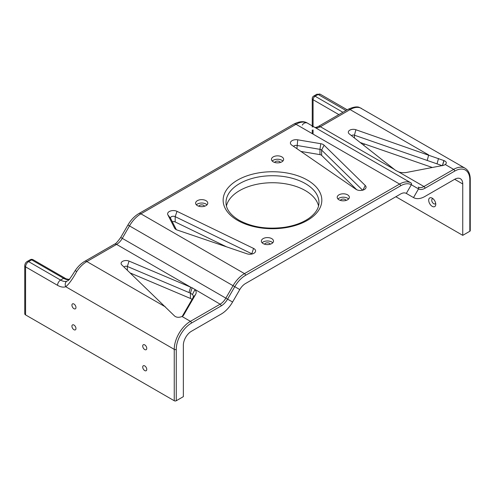 <?xml version="1.0" encoding="UTF-8"?>
<svg xmlns="http://www.w3.org/2000/svg" width="495" height="495" viewBox="0 0 495 495"><rect width="100%" height="100%" fill="white"/><g stroke="black" fill="none" stroke-linecap="round" stroke-linejoin="round"><path stroke-width="0.74" d="M316.707 94.328L313.675 96.08A2.859 1.652 60 0 1 315.105 96.222L318.137 94.471A4.288 2.475 -60 0 1 320.284 94.254L316.707 94.328A2.859 1.652 60 0 1 318.137 94.471L345.949 110.521M313.081 126.906L313.081 99.724A2.859 1.652 180 0 1 312.246 98.555L312.246 127.036M338.871 114.611L313.081 99.724A2.859 1.652 -60 0 1 315.105 96.222L342.911 112.278M395.864 196.725L462.751 235.348L469.829 231.258A1.429 0.823 0 0 0 470.25 230.676L470.25 179.295C470.231 174.092 468.511 170.404 465.09 168.232A22.881 13.21 120 0 0 453.649 169.37L445.234 164.507L445.952 163.845M462.751 235.348L462.751 183.967A11.441 6.608 120 0 0 460.381 178.726A11.441 6.608 120 0 0 454.664 179.295L424.957 196.441A22.881 13.21 -60 0 1 413.517 197.579L406.321 193.421A11.441 6.608 120 0 0 400.604 193.99L245.501 283.536A11.441 6.608 -60 0 0 239.778 289.575L233.046 285.689L225.85 298.151A11.441 6.608 -60 0 1 220.133 304.19L192.103 287.781L129.047 261.088A5.006 2.89 0 0 0 122.946 261.168A5.006 2.89 0 0 0 121.516 264.596A5.006 2.89 0 0 0 121.795 264.905L174.698 316.113C176.48 317.437 178.707 317.642 181.393 316.732L182.012 316.478A5.006 2.89 0 0 0 183.459 315.402A5.006 2.89 0 0 0 183.639 315.136L195.68 294.271A10.011 5.779 0 0 0 194.943 289.649L192.444 294.494A7.153 4.127 180 0 1 193.335 296.486A7.153 4.127 180 0 1 192.97 297.792L182.247 316.367M363.25 144.924A5.006 2.89 -120 0 0 364.605 144.026M428.689 200.215A5.006 2.89 -120 0 0 432.228 206.341A5.006 2.89 -120 0 0 435.767 204.299A5.006 2.89 -120 0 0 432.228 198.167A5.006 2.89 -120 0 0 428.689 200.215M30.226 259.726A2.859 1.652 60 0 1 31.655 259.869A2.859 1.652 -60 0 1 33.085 259.726A2.859 2.859 0 0 0 30.226 259.726L27.194 261.478A2.859 1.652 -120 0 1 28.623 261.62L31.655 259.869L63.614 278.32L60.576 280.071L28.623 261.62A4.288 2.475 -60 0 0 25.585 266.873L57.544 285.324A18.593 10.735 -120 0 0 65.767 286.735C68.997 284.062 72.66 278.982 76.75 271.501A22.881 13.21 -60 0 1 86.873 261.552L116.579 244.4A11.441 6.608 120 0 0 122.296 238.361L227.576 299.147L234.772 286.685A21.452 12.387 -60 0 1 245.501 275.362A1.429 0.823 -120 0 0 244.487 273.611A22.881 13.21 120 0 0 233.046 285.689L129.492 225.906A22.881 13.21 -60 0 1 140.933 213.828L296.035 124.276A22.881 13.21 -60 0 1 307.475 123.144L411.036 182.933A22.881 13.21 120 0 0 411.029 182.933A22.881 13.21 120 0 0 399.589 184.066L244.487 273.611L140.933 213.828A4.288 2.475 60 0 0 138.786 213.611L293.888 124.066A4.288 2.475 60 0 1 296.035 124.276L399.589 184.066A1.429 0.823 -120 0 1 400.604 185.817A21.452 12.387 -60 0 1 411.326 184.753A1.429 1.169 -60 0 0 411.036 182.933L307.475 123.144L411.036 182.933M25.585 314.919L25.585 266.873A2.859 1.652 0 0 1 24.75 265.704L24.75 313.75A2.859 1.652 0 0 0 25.585 314.919L174.246 400.746A1.429 0.823 0 0 0 176.269 400.746L176.269 349.365A1.429 0.823 180 0 1 174.246 349.365L174.246 400.746M176.269 400.746L183.348 396.656L183.348 345.275A11.441 6.608 -60 0 1 191.441 331.266L221.141 314.115A22.881 13.21 -60 0 0 232.582 302.037L239.778 289.575M435.662 203.235A2.859 1.652 60 0 1 435.179 203.86A2.859 1.652 60 0 1 432.97 203.092A2.859 1.652 60 0 1 431.727 200.215A2.859 1.652 60 0 1 432.314 198.903A2.859 1.652 60 0 1 433.094 198.792M142.715 367.073A2.859 1.652 60 0 1 143.309 365.762A2.859 1.652 60 0 1 146.167 367.414A2.859 1.652 60 0 1 146.167 370.718A2.859 1.652 60 0 1 143.965 369.951A2.859 1.652 60 0 1 142.715 367.073M71.924 326.199A2.859 1.652 60 0 1 72.517 324.893A2.859 1.652 60 0 1 75.376 326.545A2.859 1.652 60 0 1 75.376 329.843A2.859 1.652 60 0 1 73.173 329.082A2.859 1.652 60 0 1 71.924 326.199M71.924 305.18A2.859 1.652 60 0 1 72.517 303.874A2.859 1.652 60 0 1 75.376 305.526A2.859 1.652 60 0 1 75.376 308.824A2.859 1.652 60 0 1 73.173 308.057A2.859 1.652 60 0 1 71.924 305.18M142.715 346.055A2.859 1.652 60 0 1 143.309 344.743A2.859 1.652 60 0 1 146.167 346.395A2.859 1.652 60 0 1 146.167 349.699A2.859 1.652 60 0 1 143.965 348.932A2.859 1.652 60 0 1 142.715 346.055M196.373 204.843A6.076 3.508 180 0 1 205.994 204.051A6.076 3.508 180 0 1 207.021 204.843M205.994 200.667A6.076 3.508 180 0 1 207.776 203.148A6.076 3.508 180 0 1 201.694 206.656A6.076 3.508 180 0 1 195.618 203.148A6.076 3.508 180 0 1 199.367 199.906A6.076 3.508 180 0 1 205.994 200.667M204.515 206.26A2.859 1.652 0 0 0 203.717 205.369A2.859 1.652 0 0 0 200.828 204.961A2.859 1.652 0 0 0 198.879 206.26M272.219 161.054A6.076 3.508 180 0 1 281.841 160.262A6.076 3.508 180 0 1 282.868 161.054M281.841 156.878A6.076 3.508 180 0 1 283.623 159.359A6.076 3.508 180 0 1 277.54 162.867A6.076 3.508 180 0 1 271.464 159.359A6.076 3.508 180 0 1 275.214 156.117A6.076 3.508 180 0 1 281.841 156.878M280.362 162.465A2.859 1.652 0 0 0 279.564 161.58A2.859 1.652 0 0 0 276.674 161.172A2.859 1.652 0 0 0 274.725 162.465M262.109 242.791A6.076 3.508 180 0 1 271.73 242.006A6.076 3.508 180 0 1 272.751 242.791M271.73 238.621A6.076 3.508 180 0 1 273.506 241.102A6.076 3.508 180 0 1 267.43 244.61A6.076 3.508 180 0 1 261.354 241.102A6.076 3.508 180 0 1 265.103 237.86A6.076 3.508 180 0 1 271.73 238.621M270.251 244.208A2.859 1.652 0 0 0 269.453 243.317A2.859 1.652 0 0 0 266.564 242.915A2.859 1.652 0 0 0 264.608 244.208M337.955 199.002A6.076 3.508 180 0 1 347.577 198.217A6.076 3.508 180 0 1 348.598 199.002M347.577 194.826A6.076 3.508 180 0 1 349.352 197.313A6.076 3.508 180 0 1 343.276 200.822A6.076 3.508 180 0 1 337.2 197.313A6.076 3.508 180 0 1 340.95 194.071A6.076 3.508 180 0 1 347.577 194.826M346.098 200.419A2.859 1.652 0 0 0 345.3 199.528A2.859 1.652 0 0 0 342.41 199.126A2.859 1.652 0 0 0 340.455 200.419M124.053 267.071A2.147 1.238 180 0 1 127.357 266.465L190.414 293.158L192.444 294.494M176.313 229.661L170.596 218.382A2.859 1.652 180 0 1 170.484 217.918A2.859 1.652 180 0 1 172.13 216.42A2.859 1.652 180 0 1 175.18 216.655L251.714 253.731A2.859 1.652 180 0 1 252.134 253.985M246.968 253.793A5.723 3.304 0 0 0 255.092 252.295A5.723 3.304 0 0 0 253.551 248.416L177.018 211.34A5.723 3.304 0 0 0 170.212 211.105A5.723 3.304 0 0 0 167.848 214.799L174.593 228.108A5.723 3.304 0 0 0 174.865 228.529A5.723 3.304 0 0 0 177.179 230.026L246.968 253.793M291.734 145.109L355.954 189.294A5.723 3.304 0 0 0 365.558 188.521A5.723 3.304 0 0 0 365.261 185.495L324.095 145.202A5.723 3.304 0 0 0 320.772 143.711L297.724 139.819A5.723 3.304 0 0 0 291.809 140.815A5.723 3.304 0 0 0 290.893 144.336A5.723 3.304 0 0 0 291.734 145.109M293.523 146.341A2.859 1.652 180 0 1 296.92 145.45L319.968 149.342A2.859 1.652 180 0 1 321.626 150.09L362.618 190.204M356.728 189.74L321.626 155.387A2.859 1.652 0 0 0 319.968 154.638L300.898 151.421M445.661 164.161C446.88 162.818 446.335 161.636 444.021 160.621L355.899 129.746A5.006 2.89 -0 0 0 350.002 130.061A5.006 2.89 -0 0 0 348.758 133.403A5.006 2.89 -0 0 0 349.291 133.928L395.53 170.336L398.76 171.975A10.011 5.779 -0 0 0 406.772 172.402L442.907 165.448A5.006 2.89 -0 0 0 445.234 164.507M351.469 135.649A2.147 1.238 180 0 1 354.426 135.203L442.357 165.707M427.222 160.423L428.695 154.96L350.095 109.581A22.881 13.21 -60 0 1 360.218 107.842L465.09 168.232M192.035 299.413A7.153 4.127 0 0 0 190.414 298.454L130.148 272.943M318.545 205.957A46.481 26.835 0 0 0 305.353 190.594A46.481 26.835 0 0 0 257.641 184.14A46.481 26.835 0 0 0 226.432 205.957M226.574 246.85L175.18 221.952A2.859 1.652 0 0 0 172.272 221.686M406.321 193.421L411.326 184.753L418.522 188.904A1.429 1.169 -60 0 0 418.226 187.085L418.226 187.085A11.441 6.608 -60 0 0 423.949 186.516L398.76 171.975M406.296 193.409L413.517 197.579L406.296 193.409L413.517 197.579L418.522 188.904A12.87 7.431 120 0 0 424.957 188.267A1.429 0.823 -120 0 0 423.949 186.516L453.649 169.37A1.429 0.823 -120 0 1 454.664 171.121A21.452 12.387 -60 0 1 469.829 179.877A1.429 0.823 0 0 0 470.25 179.295M432.321 167.483L360.156 142.486M360.218 107.842A4.288 3.484 -70.8 0 0 359.754 107.632A4.288 3.484 -70.8 0 0 359.729 107.619C357.508 106.258 353.579 106.84 347.948 109.37A4.288 2.475 60 0 1 350.095 109.581L320.389 126.732L394.459 169.494M182.012 316.478L190.427 321.335A22.881 13.21 120 0 0 174.246 349.365L65.767 286.735A4.288 3.484 70.8 0 1 66.905 281.154L67.766 280.758C68.471 280.82 70.903 277.491 75.073 270.765A4.288 0.384 33.6 0 1 76.75 271.501M313.081 133.687L313.081 129.962M462.751 183.967L454.664 179.295M33.085 259.726L65.043 278.178A2.859 1.652 120 0 0 63.614 278.32A14.299 8.254 -120 0 0 69.015 279.632M66.905 281.154A14.299 8.254 60 0 1 60.576 280.071A4.288 2.475 120 0 0 57.544 285.324M127.357 270.251L127.357 266.465L129.047 261.088M188.954 292.545L190.649 287.168L116.579 244.4A4.288 2.475 60 0 0 114.432 244.19C115.465 244.109 117.562 241.863 120.724 237.458L122.296 238.361L129.492 225.906L127.92 224.996C130.841 219.99 134.461 216.197 138.786 213.611M190.414 298.454L190.414 293.158L192.103 287.781M192.97 297.792L195.68 294.271M183.243 315.643L183.639 315.136M220.133 304.19L190.427 321.335A1.429 0.823 -120 0 1 191.441 323.093L221.141 305.941A1.429 0.823 -120 0 0 220.133 304.19M114.432 244.19L84.725 261.335A4.288 2.475 60 0 1 86.873 261.552L165.472 306.931M253.551 248.416L251.714 254.077M177.018 211.34L175.18 216.655L175.18 221.952M167.848 214.799L170.596 218.382M175.205 228.9L174.593 228.108M237.594 220.374A49.339 28.487 0 0 0 320.147 207.603A49.339 28.487 0 0 0 259.714 172.712A49.339 28.487 0 0 0 237.594 220.374M365.261 185.495L362.928 190.117M296.92 148.679L297.724 139.819M324.095 145.202L321.626 150.09L321.626 155.387M319.968 154.638L319.968 149.342L320.772 143.711M355.899 129.746L354.426 135.203L354.426 137.975M442.406 165.54L443.885 160.566M438.502 158.499L437.036 163.82M444.021 160.621L442.493 165.528M226.005 202.566A46.481 26.835 180 0 1 254.696 177.773A46.481 26.835 180 0 1 305.353 183.589A46.481 26.835 180 0 1 318.966 202.566C318.99 208.228 315.575 213.531 308.731 218.474C302.377 222.812 294.333 225.751 284.6 227.285C267.108 229.562 251.912 227.211 239.029 220.232C230.348 214.929 226.005 209.045 226.005 202.566M176.269 349.365A21.452 12.387 -60 0 1 191.441 323.093M221.141 305.941A12.87 7.431 120 0 0 227.576 299.147L232.582 302.037M245.501 275.362L400.604 185.817M424.957 188.267L454.664 171.121M469.829 179.877L469.829 231.258M347.948 109.37L318.248 126.516A4.288 2.475 60 0 1 320.389 126.732A11.441 6.608 120 0 1 314.696 127.308M302.297 125.105A4.288 3.502 120 0 1 307.475 123.144C304.035 120.928 299.506 121.238 293.888 124.066M312.246 133.638L312.246 129.999M313.675 96.08A2.859 2.859 0 0 0 312.246 98.555M320.284 94.254L347.205 109.797M24.75 265.704C24.905 263.773 25.715 262.362 27.194 261.478M65.043 278.178C65.637 278.79 67.178 279.199 69.665 279.403M314.672 127.295C314.832 127.704 316.027 127.444 318.248 126.516M127.92 224.996L120.724 237.458M75.073 270.765C77.814 266.669 81.032 263.526 84.725 261.335M361.486 108.424L359.754 107.632"/></g></svg>
